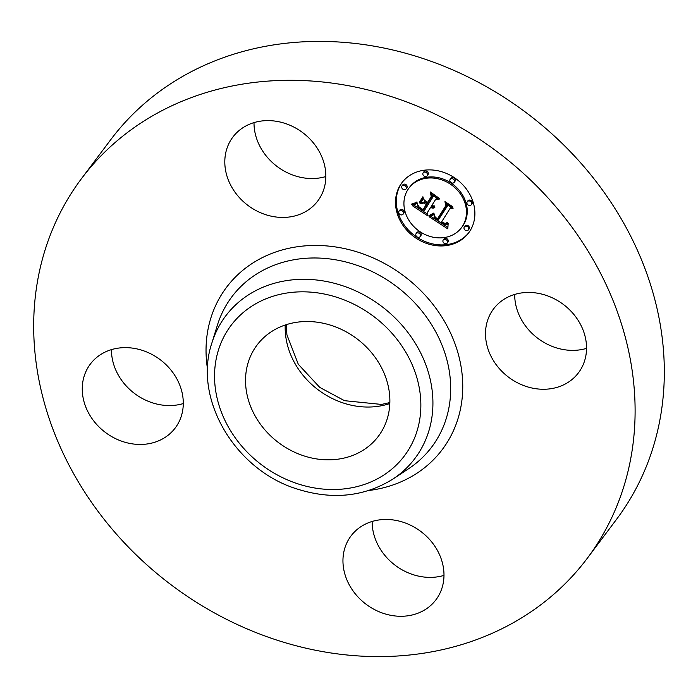 <?xml version="1.0" encoding="UTF-8"?>
<svg xmlns="http://www.w3.org/2000/svg" width="698" height="698" viewBox="0 0 698 698"><rect width="100%" height="100%" fill="white"/><g stroke="black" fill="none" stroke-linecap="round" stroke-linejoin="round"><path stroke-width="1.05" d="M486.663 323.689A53.127 45.536 36.9 0 1 493.538 308.952A53.127 45.536 36.9 0 1 555.39 299.355A53.127 45.536 36.9 0 1 585.378 358.022A53.127 45.536 36.9 0 1 578.494 372.758A53.127 45.536 36.9 0 1 516.651 382.356A53.127 45.536 36.9 0 1 486.663 323.689M586.538 348.381A53.127 45.536 36.9 0 1 514.705 294.434M81.544 178.557L110.755 139.661A316.22 271.051 36.9 0 1 427.761 60.124A316.22 271.051 36.9 0 1 616.456 519.443L587.245 558.339A316.22 271.051 36.9 0 1 270.239 637.876A316.22 271.051 36.9 0 1 81.544 178.557A316.22 271.051 36.9 0 1 398.549 99.02A316.22 271.051 36.9 0 1 587.245 558.339M443.989 575.396A53.127 45.536 36.9 0 1 411.899 574.245A53.127 45.536 36.9 0 1 372.156 521.458M183.295 403.566A53.127 45.536 36.9 0 1 111.462 349.619M325.844 176.542A53.127 45.536 36.9 0 1 293.753 175.39A53.127 45.536 36.9 0 1 254.011 122.604M302.304 455.34A75.89 65.054 36.9 0 1 257.021 345.1A75.89 65.054 36.9 0 1 333.103 326.01A75.89 65.054 36.9 0 1 378.386 436.25A75.89 65.054 36.9 0 1 302.304 455.34M264.542 214.286A53.127 45.536 36.9 0 1 232.844 137.122A53.127 45.536 36.9 0 1 286.101 123.755A53.127 45.536 36.9 0 1 317.799 200.928A53.127 45.536 36.9 0 1 264.542 214.286M182.126 413.207A53.127 45.536 36.9 0 1 175.25 427.944A53.127 45.536 36.9 0 1 113.408 437.541A53.127 45.536 36.9 0 1 83.42 378.874A53.127 45.536 36.9 0 1 90.295 364.138A53.127 45.536 36.9 0 1 152.138 354.54A53.127 45.536 36.9 0 1 182.126 413.207M404.247 522.61A53.127 45.536 36.9 0 1 435.945 599.774A53.127 45.536 36.9 0 1 382.687 613.132A53.127 45.536 36.9 0 1 350.989 535.968A53.127 45.536 36.9 0 1 404.247 522.61M470.024 230.881A41.74 35.781 36.9 0 1 468.567 232.984A41.74 35.781 36.9 0 1 414.917 237.407A41.74 35.781 36.9 0 1 400.364 184.97A41.74 35.781 36.9 0 1 401.812 182.859A41.74 35.781 36.9 0 1 455.471 178.435A41.74 35.781 36.9 0 1 470.024 230.881M402.214 182.344A41.74 35.781 -143.1 0 0 401.149 183.923A41.74 35.781 -143.1 0 0 415.389 236.151A41.74 35.781 -143.1 0 0 468.951 232.46M461.491 227.67L462.277 226.632A32.885 28.19 -143.1 0 0 463.42 224.965A32.885 28.19 -143.1 0 0 451.955 183.644A32.885 28.19 -143.1 0 0 409.682 187.134L408.897 188.172A32.885 28.19 36.9 0 1 451.17 184.691A32.885 28.19 36.9 0 1 462.634 226.012A32.885 28.19 36.9 0 1 461.491 227.67A32.885 28.19 36.9 0 1 419.219 231.151A32.885 28.19 36.9 0 1 407.754 189.839A32.885 28.19 36.9 0 1 408.897 188.172M420.877 235.627A2.53 2.173 -143.1 0 0 416.933 232.469A2.53 2.173 -143.1 0 0 416.837 232.6M406.768 187.998A2.53 2.173 -143.1 0 0 402.816 184.839A2.53 2.173 -143.1 0 0 402.729 184.97L402.135 185.764M403.845 213.178A2.53 2.173 -143.1 0 0 399.902 210.019A2.53 2.173 -143.1 0 0 399.814 210.15M454.921 181.41A2.53 2.173 -143.1 0 0 450.978 178.252A2.53 2.173 -143.1 0 0 450.891 178.374M427.926 174.84A2.53 2.173 -143.1 0 0 423.974 171.682A2.53 2.173 -143.1 0 0 423.887 171.804L423.293 172.598M469.03 229.04A2.53 2.173 -143.1 0 0 465.086 225.882A2.53 2.173 -143.1 0 0 464.999 226.012L464.406 226.806M447.88 242.197A2.53 2.173 -143.1 0 0 443.928 239.039A2.53 2.173 -143.1 0 0 443.841 239.17M471.953 203.86A2.53 2.173 -143.1 0 0 468.009 200.701A2.53 2.173 -143.1 0 0 467.922 200.832L467.32 201.626M429.488 216.991L434.217 214.426L434.357 217.924L437.786 220.769L446.99 206.521L446.101 203.895L453.054 208.484L449.948 208.623L441.668 221.816L445.106 223.482L447.671 222.365L445.167 223.927L441.625 222.269L441.049 222.81L445.193 225.026L446.755 224.695L448.177 223.308L447.802 228.874L429.488 216.991M429.052 215.525L433.685 213.108L434.008 213.483L430.448 215.586L429.052 215.525M434.409 216.136L437.41 218.998L445.795 205.683L444.94 201.591L452.714 206.721L452.845 207.306L445.551 202.507L446.319 205.875L437.646 219.687L434.959 217.697L434.409 216.136M428.083 216.066L412.291 205.648L417.282 203.319L418.128 207.446L423.677 211.607L427.569 205.404L426.644 204.793L423.206 210.264L419.149 207.489L417.727 204.741L419.158 206.983L423.049 209.653L426.26 204.54L423.965 203.022L420.126 203.659L423.607 198.11L424.785 201.992L428.275 204.287L432.463 197.613L431.6 194.602L439.068 199.523L435.508 199.611L431.931 205.317L434.584 206.372L431.704 205.674L431.312 206.294L434.81 207.515L432.882 208.126L430.614 207.411L427.106 213.003L428.083 216.066M411.637 204.078L417.125 202.228L414.298 203.86L411.637 204.078M419.306 202.464L422.901 196.74L423.171 197.194L419.577 202.926L419.306 202.464L420.292 201.774M424.541 200.256L427.665 202.315L431.224 196.644L430.361 191.985L439.33 198.398L430.989 192.901L431.704 196.731L427.813 202.917L424.541 200.256M430.614 207.411L431.425 206.381M435.508 199.611L436.294 198.572L437.576 198.537M432.935 195.484L433.249 196.566L428.275 204.287M423.651 198.241L420.903 202.621L424.75 201.984L427.045 203.493L423.049 209.653M426.644 204.793L427.429 203.746L428.354 204.357L423.677 211.607L427.455 214.094M413.888 205.151L423.616 211.564M431.094 207.655L431.835 206.669M431.565 207.856L432.271 206.913M432.01 207.995L432.69 207.088M432.455 208.083L433.109 207.21M432.882 208.126L433.51 207.28M433.292 208.109L433.886 207.315M433.694 208.039L434.243 207.306M434.077 207.917L434.557 207.271M434.453 207.742L434.837 207.227M433.441 206.381L433.781 205.927M433.728 206.416L434.095 205.927M434.016 206.425L434.409 205.91M432.463 197.613L433.249 196.566M420.126 203.659L420.903 202.621M423.965 203.022L424.75 201.984M426.26 204.54L427.045 203.493M427.569 205.404L428.354 204.357M430.884 216.345L436.145 219.757M436.983 220.306L447.854 227.356M446.703 222.749L447.531 222.269L446.764 223.299M449.948 208.623L450.734 207.585L451.632 207.542M447.558 204.854L447.767 205.482L437.786 220.769M441.049 222.81L441.747 221.868M444.914 223.91L445.254 223.465M445.167 223.927L445.533 223.43M445.621 223.884L446.17 223.159M445.848 223.814L446.554 222.88M446.074 223.726L446.86 222.688M446.31 223.613L447.086 222.566M446.537 223.473L447.313 222.426M446.99 223.107L447.593 222.304M447.217 222.889L447.627 222.33M446.99 206.521L447.767 205.482M422.962 196.845L420.083 201.417M429.314 215.961L429.837 215.263M431.992 214.181L433.737 213.16M429.671 215.865L430.256 215.089M430.047 215.743L430.692 214.888M430.448 215.586L431.146 214.652M430.875 215.394L431.626 214.399M431.32 215.167L432.106 214.129M431.792 214.914L432.568 213.876M432.28 214.626L433.065 213.588M432.795 214.312L433.58 213.265M433.327 213.963L433.842 213.283M411.768 204.488L412.169 203.956M416.401 202.228L416.959 201.905M412.448 204.366L412.893 203.764M413.094 204.217L413.591 203.554M413.713 204.052L414.254 203.327M414.298 203.86L414.891 203.066M414.848 203.642L415.502 202.769M415.362 203.406L416.095 202.429M415.851 203.144L416.636 202.106M416.313 202.865L416.985 201.958M416.732 202.56L417.072 202.115M446.179 205.273L437.41 218.998M445.795 205.683L446.162 205.195M431.608 196.225L427.665 202.315M431.224 196.644L431.591 196.147M416.06 233.647A2.53 2.173 36.9 0 1 420.196 236.552A2.53 2.173 36.9 0 1 416.06 233.647M401.952 186.008A2.53 2.173 36.9 0 1 406.079 188.922A2.53 2.173 36.9 0 1 401.952 186.008M399.029 211.189A2.53 2.173 36.9 0 1 403.165 214.103A2.53 2.173 36.9 0 1 399.029 211.189M450.105 179.421A2.53 2.173 36.9 0 1 454.241 182.326A2.53 2.173 36.9 0 1 450.105 179.421M423.101 172.851A2.53 2.173 36.9 0 1 427.237 175.756A2.53 2.173 36.9 0 1 423.101 172.851M468.437 229.834A2.53 2.173 36.9 0 1 464.301 226.92A2.53 2.173 36.9 0 1 468.437 229.834L469.222 228.796M447.278 242.991A2.53 2.173 36.9 0 1 443.151 240.086A2.53 2.173 36.9 0 1 447.278 242.991M471.359 204.654A2.53 2.173 36.9 0 1 467.224 201.739A2.53 2.173 36.9 0 1 471.359 204.654L472.136 203.615M389.816 403.549A75.89 65.054 36.9 0 1 341.95 402.554A75.89 65.054 36.9 0 1 285.229 325.006M295.699 483.103A108.478 92.982 36.9 0 1 216.921 355.614A108.478 92.982 36.9 0 1 339.708 298.247A108.478 92.982 36.9 0 1 418.486 425.728A108.478 92.982 36.9 0 1 295.699 483.103M344.323 286.311A118.442 101.524 36.9 0 1 429.619 376.937A118.442 101.524 36.9 0 1 392.939 479.046L408.487 468.803A125.012 107.16 36.9 0 0 447.2 361.032A125.012 107.16 36.9 0 0 357.175 265.38A125.012 107.16 36.9 0 0 217.366 325.268L211.86 343.058A118.442 101.524 36.9 0 1 344.323 286.311M207.585 369.434A134.976 115.702 36.9 0 1 361.782 253.444A134.976 115.702 36.9 0 1 462.704 383.089A134.976 115.702 36.9 0 1 368.806 490.502M406.166 188.792L406.951 187.753M427.324 175.634L428.11 174.587M389.85 402.572L381.509 404.43L344.489 400.678L319.736 387.381L298.308 364.295L286.93 334.857L286.171 324.701M211.86 343.058C193.076 398.235 234.371 468.855 295.498 488.495C331.358 500.239 363.841 497.089 392.939 479.046M416.148 233.516L416.933 232.469M420.196 236.552L420.973 235.514M402.039 185.886L402.816 184.839M406.079 188.922L406.864 187.875M399.116 211.066L399.902 210.019M403.165 214.103L403.95 213.056M450.193 179.29L450.978 178.252M454.241 182.326L455.026 181.288M423.197 172.72L423.974 171.682M427.237 175.756L428.022 174.718M468.349 229.965L469.135 228.918M464.301 226.92L465.086 225.882M447.191 243.122L447.976 242.084M443.151 240.086L443.928 239.039M471.272 204.784L472.049 203.737M467.224 201.739L468.009 200.701"/></g></svg>
